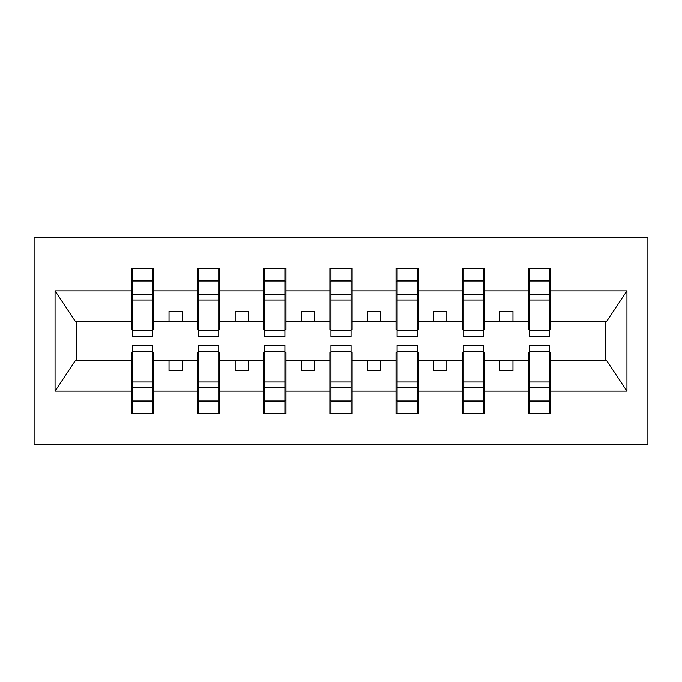 <?xml version="1.0" encoding="UTF-8"?>
<svg xmlns="http://www.w3.org/2000/svg" width="682" height="682" viewBox="0 0 682 682"><rect width="100%" height="100%" fill="white"/><g stroke="black" fill="none" stroke-linecap="round" stroke-linejoin="round"><path stroke-width="1.02" d="M34.1 444.178L647.9 444.178L647.9 237.822L34.1 237.822L34.1 444.178M529.377 352.645L528.311 352.645L528.311 360.582L484.399 360.582L484.399 352.645L483.342 352.645M549.479 329.355L550.536 329.355L550.536 321.418L606.639 321.418L626.946 290.864L626.946 391.136L550.536 391.136L550.536 413.752L528.311 413.752L528.311 360.582M549.479 352.645L550.536 352.645L550.536 391.136M463.231 352.645L462.174 352.645L462.174 360.582L418.254 360.582L418.254 352.645L417.196 352.645M528.311 391.136L484.399 391.136L484.399 413.752L462.174 413.752L462.174 360.582M484.399 391.136L484.399 360.582M397.086 352.645L396.029 352.645L396.029 360.582L352.108 360.582L352.108 352.645L351.051 352.645M462.174 391.136L418.254 391.136L418.254 413.752L396.029 413.752L396.029 360.582M418.254 391.136L418.254 360.582M330.949 352.645L329.892 352.645L329.892 360.582L285.971 360.582L285.971 352.645L284.914 352.645M396.029 391.136L352.108 391.136L352.108 413.752L329.892 413.752L329.892 360.582M352.108 391.136L352.108 360.582M264.804 352.645L263.746 352.645L263.746 360.582L219.826 360.582L219.826 352.645L218.769 352.645M329.892 391.136L285.971 391.136L285.971 413.752L263.746 413.752L263.746 360.582M285.971 391.136L285.971 360.582M198.658 352.645L197.601 352.645L197.601 360.582L153.689 360.582L153.689 352.645L152.623 352.645M263.746 391.136L219.826 391.136L219.826 413.752L197.601 413.752L197.601 360.582M219.826 391.136L219.826 360.582M529.377 330.344L549.479 330.344L549.479 336.499L529.377 336.499L529.377 268.248L528.311 268.248L528.311 290.864L484.399 290.864L484.399 329.355L483.342 329.355M529.377 329.355L528.311 329.355L528.311 290.864M463.231 330.344L483.342 330.344L483.342 336.499L463.231 336.499L463.231 268.248L462.174 268.248L462.174 290.864L418.254 290.864L418.254 329.355L417.196 329.355M463.231 329.355L462.174 329.355L462.174 290.864M397.086 330.344L417.196 330.344L417.196 336.499L397.086 336.499L397.086 268.248L396.029 268.248L396.029 290.864L352.108 290.864L352.108 329.355L351.051 329.355M397.086 329.355L396.029 329.355L396.029 290.864M330.949 330.344L351.051 330.344L351.051 336.499L330.949 336.499L330.949 268.248L329.892 268.248L329.892 290.864L285.971 290.864L285.971 329.355L284.914 329.355M330.949 329.355L329.892 329.355L329.892 290.864M264.804 330.344L284.914 330.344L284.914 336.499L264.804 336.499L264.804 268.248L263.746 268.248L263.746 290.864L219.826 290.864L219.826 329.355L218.769 329.355M264.804 329.355L263.746 329.355L263.746 290.864M198.658 330.344L218.769 330.344L218.769 336.499L198.658 336.499L198.658 268.248L197.601 268.248L197.601 290.864L153.689 290.864L153.689 268.248L152.623 268.248L152.623 336.499L132.521 336.499L132.521 300.003L152.623 300.003M198.658 329.355L197.601 329.355L197.601 290.864M132.521 352.645L131.464 352.645L131.464 360.582L75.361 360.582L55.054 391.136L55.054 290.864L75.361 321.418L131.464 321.418L131.464 290.864L55.054 290.864M197.601 391.136L153.689 391.136L153.689 413.752L131.464 413.752L131.464 360.582M153.689 391.136L153.689 360.582M132.521 300.003L132.521 268.248L131.464 268.248L131.464 290.864M131.464 321.418L131.464 329.355L132.521 329.355M550.536 321.418L550.536 268.248L549.479 268.248L549.479 330.344M462.174 268.248L484.399 268.248L484.399 290.864M396.029 268.248L418.254 268.248L418.254 290.864M329.892 268.248L352.108 268.248L352.108 290.864M263.746 268.248L285.971 268.248L285.971 290.864M197.601 268.248L219.826 268.248L219.826 290.864M626.946 290.864L550.536 290.864M131.464 391.136L55.054 391.136M131.464 268.248L153.689 268.248M528.311 268.248L550.536 268.248M528.311 321.418L512.966 321.418L512.966 311.367L499.744 311.367L499.744 321.418L512.966 321.418M499.744 321.418L484.399 321.418M499.744 360.582L499.744 370.633L512.966 370.633L512.966 360.582M462.174 321.418L446.829 321.418L446.829 311.367L433.599 311.367L433.599 321.418L446.829 321.418M433.599 321.418L418.254 321.418M433.599 360.582L433.599 370.633L446.829 370.633L446.829 360.582M396.029 321.418L380.684 321.418L380.684 311.367L367.453 311.367L367.453 321.418L380.684 321.418M367.453 321.418L352.108 321.418M367.453 360.582L367.453 370.633L380.684 370.633L380.684 360.582M329.892 321.418L314.547 321.418L314.547 311.367L301.316 311.367L301.316 321.418L314.547 321.418M301.316 321.418L285.971 321.418M301.316 360.582L301.316 370.633L314.547 370.633L314.547 360.582M263.746 321.418L248.401 321.418L248.401 311.367L235.171 311.367L235.171 321.418L248.401 321.418M235.171 321.418L219.826 321.418M235.171 360.582L235.171 370.633L248.401 370.633L248.401 360.582M197.601 321.418L182.256 321.418L182.256 311.367L169.034 311.367L169.034 321.418L182.256 321.418M169.034 321.418L153.689 321.418L153.689 290.864M169.034 360.582L169.034 370.633L182.256 370.633L182.256 360.582M153.689 321.418L153.689 329.355L152.623 329.355M626.946 391.136L606.639 360.582L550.536 360.582M76.435 321.418L76.435 360.582M605.565 360.582L605.565 321.418M152.623 281.47L153.689 281.47M131.464 281.47L132.521 281.47M132.521 294.846L152.623 294.846M131.464 413.752L132.521 413.752L132.521 345.501L152.623 345.501L152.623 381.997L132.521 381.997M132.521 400.53L131.464 400.53M153.689 400.53L152.623 400.53M152.623 381.997L152.623 413.752L153.689 413.752M152.623 387.154L132.521 387.154M219.826 268.248L218.769 268.248L218.769 330.344M218.769 281.47L219.826 281.47M197.601 281.47L198.658 281.47M198.658 300.003L218.769 300.003M198.658 294.846L218.769 294.846M285.971 268.248L284.914 268.248L284.914 330.344M284.914 281.47L285.971 281.47M263.746 281.47L264.804 281.47M264.804 300.003L284.914 300.003M264.804 294.846L284.914 294.846M352.108 268.248L351.051 268.248L351.051 330.344M351.051 281.47L352.108 281.47M329.892 281.47L330.949 281.47M330.949 300.003L351.051 300.003M330.949 294.846L351.051 294.846M418.254 268.248L417.196 268.248L417.196 330.344M417.196 281.47L418.254 281.47M396.029 281.47L397.086 281.47M397.086 300.003L417.196 300.003M397.086 294.846L417.196 294.846M197.601 413.752L198.658 413.752L198.658 345.501L218.769 345.501L218.769 381.997L198.658 381.997M198.658 400.53L197.601 400.53M219.826 400.53L218.769 400.53M218.769 381.997L218.769 413.752L219.826 413.752M218.769 387.154L198.658 387.154M263.746 413.752L264.804 413.752L264.804 345.501L284.914 345.501L284.914 381.997L264.804 381.997M264.804 400.53L263.746 400.53M285.971 400.53L284.914 400.53M284.914 381.997L284.914 413.752L285.971 413.752M284.914 387.154L264.804 387.154M329.892 413.752L330.949 413.752L330.949 345.501L351.051 345.501L351.051 381.997L330.949 381.997M330.949 400.53L329.892 400.53M352.108 400.53L351.051 400.53M351.051 381.997L351.051 413.752L352.108 413.752M351.051 387.154L330.949 387.154M396.029 413.752L397.086 413.752L397.086 345.501L417.196 345.501L417.196 381.997L397.086 381.997M397.086 400.53L396.029 400.53M418.254 400.53L417.196 400.53M417.196 381.997L417.196 413.752L418.254 413.752M417.196 387.154L397.086 387.154M484.399 268.248L483.342 268.248L483.342 330.344M483.342 281.47L484.399 281.47M462.174 281.47L463.231 281.47M463.231 300.003L483.342 300.003M463.231 294.846L483.342 294.846M462.174 413.752L463.231 413.752L463.231 345.501L483.342 345.501L483.342 381.997L463.231 381.997M463.231 400.53L462.174 400.53M484.399 400.53L483.342 400.53M483.342 381.997L483.342 413.752L484.399 413.752M483.342 387.154L463.231 387.154M549.479 281.47L550.536 281.47M528.311 281.47L529.377 281.47M529.377 300.003L549.479 300.003M529.377 294.846L549.479 294.846M528.311 413.752L529.377 413.752L529.377 345.501L549.479 345.501L549.479 381.997L529.377 381.997M529.377 400.53L528.311 400.53M550.536 400.53L549.479 400.53M549.479 381.997L549.479 413.752L550.536 413.752M549.479 387.154L529.377 387.154M132.521 330.344L152.623 330.344M132.521 280.958L152.623 280.958M152.623 351.656L132.521 351.656M152.623 401.042L132.521 401.042M198.658 280.958L218.769 280.958M264.804 280.958L284.914 280.958M330.949 280.958L351.051 280.958M397.086 280.958L417.196 280.958M218.769 351.656L198.658 351.656M218.769 401.042L198.658 401.042M284.914 351.656L264.804 351.656M284.914 401.042L264.804 401.042M351.051 351.656L330.949 351.656M351.051 401.042L330.949 401.042M417.196 351.656L397.086 351.656M417.196 401.042L397.086 401.042M463.231 280.958L483.342 280.958M483.342 351.656L463.231 351.656M483.342 401.042L463.231 401.042M529.377 280.958L549.479 280.958M549.479 351.656L529.377 351.656M549.479 401.042L529.377 401.042"/></g></svg>
